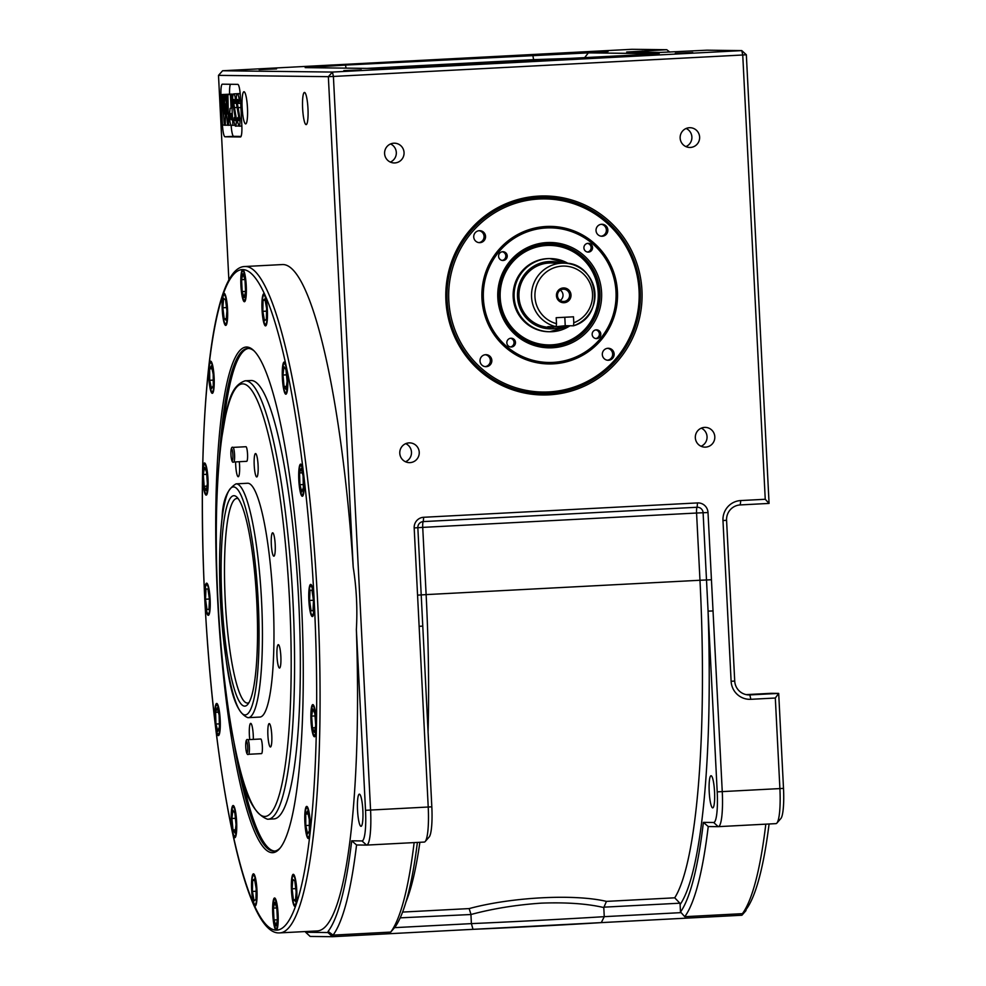 <?xml version="1.0" encoding="UTF-8"?>
<svg xmlns="http://www.w3.org/2000/svg" width="986" height="986" viewBox="0 0 986 986"><rect width="100%" height="100%" fill="white"/><g stroke="black" fill="none" stroke-linecap="round" stroke-linejoin="round"><path stroke-width="1.48" d="M232.955 447.397A7.321 1.208 87 0 1 232.979 447.397L245.945 446.72A7.321 1.208 -93 0 0 245.945 446.72A7.321 1.208 -93 0 0 245.933 446.72A7.321 1.208 -93 0 1 247.535 453.991A7.321 1.208 -93 0 1 246.71 461.325A7.321 1.208 -93 0 0 246.71 461.325L233.744 462.003A7.321 1.208 87 0 1 233.731 462.003A7.321 1.208 87 0 0 234.569 454.682A7.321 1.208 87 0 0 232.992 447.397A7.321 1.208 87 0 1 232.992 447.397C229.541 444.994 230.786 464.739 233.633 462.015L233.744 462.003M564.103 302.714A7.395 7.284 90.7 0 0 571.005 294.95A7.395 7.284 90.7 0 0 563.363 287.949A7.395 7.284 90.7 0 0 556.449 295.714A7.395 7.284 90.7 0 0 564.103 302.714M563.832 301.469A6.15 6.064 90.7 0 0 569.588 295.208A6.15 6.064 90.7 0 0 563.216 289.194A6.15 6.064 90.7 0 0 557.46 295.455A6.15 6.064 90.7 0 0 563.832 301.469M560.184 300.459A6.15 6.064 90.7 0 0 560.307 290.13M573.458 325.811L565.237 325.713L550.287 327.377A32.193 31.749 90.7 0 1 518.919 295.825A32.193 31.749 90.7 0 1 551.051 262.991L563.635 263.139C598.157 261.561 606.772 316.432 573.495 325.799L573.79 322.767A29.272 28.865 90.7 0 0 562.254 266.109A29.272 28.865 90.7 0 0 556.498 323.667L556.166 326.711A32.193 31.749 -89.3 0 1 563.635 263.139A32.193 31.749 -89.3 0 1 573.519 325.787M553.22 327.401L547.822 326.637L556.166 326.711M547.033 242.556A52.677 51.962 -89.3 0 1 601.583 292.448A52.677 51.962 -89.3 0 1 552.357 347.775A52.677 51.962 -89.3 0 1 497.807 297.883A52.677 51.962 -89.3 0 1 547.033 242.556M552.049 346.32A51.223 50.508 90.7 0 0 599.956 294.148A51.223 50.508 90.7 0 0 550.065 243.949A51.223 50.508 90.7 0 0 546.86 244.01A51.223 50.508 90.7 0 0 498.953 296.182A51.223 50.508 90.7 0 0 548.845 346.382A51.223 50.508 90.7 0 0 552.049 346.32M568.355 263.558L549.646 258.579A36.581 36.075 90.7 0 0 513.139 295.899A36.581 36.075 90.7 0 0 548.783 331.74L549.744 331.752A36.581 36.075 -89.3 0 1 514.113 295.899A36.581 36.075 -89.3 0 1 568.33 263.545M233.99 495.699A105.366 17.391 87 0 1 236.788 497.03A105.366 17.391 87 0 1 256.68 600.006A105.366 17.391 87 0 1 247.659 704.497A105.366 17.391 87 0 1 244.651 706.136A105.366 17.391 87 0 1 221.899 600.708A105.366 17.391 87 0 1 233.99 495.699M238.279 498.756A102.433 16.91 -93 0 0 237.022 498.472A102.433 16.91 -93 0 0 236.837 498.472A102.433 16.91 -93 0 0 225.289 601.115A102.433 16.91 -93 0 0 247.387 703.067A102.433 16.91 -93 0 0 247.56 703.067A102.433 16.91 -93 0 0 248.965 702.624M246.685 347.035A253.168 41.782 87 0 1 253.414 350.24A253.168 41.782 87 0 1 301.223 597.676A253.168 41.782 87 0 1 279.543 848.749A253.168 41.782 87 0 1 272.309 852.68A253.168 41.782 87 0 1 217.635 599.365A253.168 41.782 87 0 1 246.685 347.035M233.99 742.618A251.701 41.535 -93 0 0 273.677 851.152A251.701 41.535 -93 0 0 274.108 851.14A251.701 41.535 -93 0 0 280.209 847.948M254.154 350.967A251.701 41.535 -93 0 0 248.201 348.415A251.701 41.535 -93 0 0 247.769 348.428A251.701 41.535 -93 0 0 219.212 460.548M538.898 196.091A99.512 98.144 -89.3 0 1 641.948 290.328A99.512 98.144 -89.3 0 1 548.968 394.844A99.512 98.144 -89.3 0 1 445.918 300.607A99.512 98.144 -89.3 0 1 538.898 196.091M548.647 393.377A98.045 96.702 90.7 0 0 640.37 293.508A98.045 96.702 90.7 0 0 544.851 197.434A98.045 96.702 90.7 0 0 538.726 197.557A98.045 96.702 90.7 0 0 447.015 297.427A98.045 96.702 90.7 0 0 542.522 393.513A98.045 96.702 90.7 0 0 548.647 393.377M588.013 243.332A4.388 4.326 -89.3 0 1 592.561 247.634A4.388 4.326 -89.3 0 1 588.186 252.108A4.388 4.326 -89.3 0 1 583.909 247.806A4.388 4.326 -89.3 0 1 588.013 243.332M587.57 243.382A4.388 4.326 -89.3 0 1 587.459 252.034M596.259 329.854A4.388 4.326 -89.3 0 1 600.807 334.143A4.388 4.326 -89.3 0 1 596.431 338.617A4.388 4.326 -89.3 0 1 592.155 334.316A4.388 4.326 -89.3 0 1 596.259 329.854M595.803 329.891A4.388 4.326 -89.3 0 1 595.704 338.555M510.933 338.235A4.388 4.326 -89.3 0 1 515.481 342.536A4.388 4.326 -89.3 0 1 511.105 347.01A4.388 4.326 -89.3 0 1 506.829 342.709A4.388 4.326 -89.3 0 1 510.933 338.235M510.477 338.284A4.388 4.326 -89.3 0 1 510.378 346.936M502.687 251.726A4.388 4.326 -89.3 0 1 507.235 256.015A4.388 4.326 -89.3 0 1 502.86 260.489A4.388 4.326 -89.3 0 1 498.583 256.187A4.388 4.326 -89.3 0 1 502.687 251.726M502.244 251.763A4.388 4.326 -89.3 0 1 502.133 260.427M601.633 224.266A6.002 5.916 -89.3 0 1 607.857 230.145A6.002 5.916 -89.3 0 1 601.867 236.258A6.002 5.916 -89.3 0 1 596.025 230.379A6.002 5.916 -89.3 0 1 601.633 224.266M601.287 224.303A6.002 5.916 -89.3 0 1 601.14 236.209M607.918 348.28A6.002 5.916 -89.3 0 1 614.142 354.147A6.002 5.916 -89.3 0 1 608.152 360.272A6.002 5.916 -89.3 0 1 602.31 354.393A6.002 5.916 -89.3 0 1 607.918 348.28M607.573 348.305A6.002 5.916 -89.3 0 1 607.425 360.21M485.617 354.689A6.002 5.916 -89.3 0 1 491.841 360.556A6.002 5.916 -89.3 0 1 485.851 366.681A6.002 5.916 -89.3 0 1 480.009 360.802A6.002 5.916 -89.3 0 1 485.617 354.689M485.272 354.714A6.002 5.916 -89.3 0 1 485.124 366.619M479.332 230.687A6.002 5.916 -89.3 0 1 485.556 236.554A6.002 5.916 -89.3 0 1 479.566 242.667A6.002 5.916 -89.3 0 1 473.724 236.788A6.002 5.916 -89.3 0 1 479.332 230.687M478.986 230.712A6.002 5.916 -89.3 0 1 478.839 242.618M549.461 243.949A51.223 50.508 -89.3 0 1 598.749 294.432A51.223 50.508 -89.3 0 1 550.841 346.296A51.223 50.508 -89.3 0 1 548.241 346.369M546.219 226.484A68.773 67.837 -89.3 0 1 550.508 226.398A68.773 67.837 -89.3 0 1 617.519 293.791A68.773 67.837 -89.3 0 1 553.171 363.859A68.773 67.837 -89.3 0 1 548.882 363.945A68.773 67.837 -89.3 0 1 481.883 296.539A68.773 67.837 -89.3 0 1 546.219 226.484M549.794 226.386A68.773 67.837 -89.3 0 1 615.757 288.491M615.584 303.417A68.773 67.837 -89.3 0 1 551.729 363.834A68.773 67.837 -89.3 0 1 548.154 363.933M548.894 362.478A67.319 66.382 -89.3 0 1 483.325 296.515A67.319 66.382 -89.3 0 1 546.293 227.939A67.319 66.382 -89.3 0 1 550.496 227.852A67.319 66.382 -89.3 0 1 616.077 293.828A67.319 66.382 -89.3 0 1 553.097 362.392A67.319 66.382 -89.3 0 1 548.894 362.478L547.44 362.466A67.319 66.382 -89.3 0 1 482.179 301.827M482.364 286.901A67.319 66.382 -89.3 0 1 544.839 227.926A67.319 66.382 -89.3 0 1 549.042 227.84L550.496 227.852M539.046 199.012A96.579 95.248 90.7 0 0 448.692 297.402A96.579 95.248 90.7 0 0 542.781 392.046A96.579 95.248 90.7 0 0 548.82 391.923A96.579 95.248 90.7 0 0 639.162 293.545A96.579 95.248 90.7 0 0 545.073 198.901A96.579 95.248 90.7 0 0 539.046 199.012M293.372 875.765A14.63 2.416 -93 0 0 293.347 875.765A14.63 2.416 -93 0 0 291.696 890.432A14.63 2.416 -93 0 0 294.851 905A14.63 2.416 -93 0 0 294.876 905A14.63 2.416 -93 0 0 296.527 890.333A14.63 2.416 -93 0 0 293.372 875.765M295.886 905.247A16.096 2.662 -93 0 0 296.564 887.277A16.096 2.662 -93 0 0 293.298 874.311A16.096 2.662 -93 0 0 293.273 874.311A16.096 2.662 -93 0 0 291.462 890.444A16.096 2.662 -93 0 0 294.925 906.454A16.096 2.662 -93 0 0 294.95 906.454A16.096 2.662 -93 0 0 295.886 905.247A330.717 54.587 -93 0 0 309.998 833.86A16.096 2.662 -93 0 0 309.69 816.346A16.096 2.662 -93 0 0 306.732 806.4A16.096 2.662 -93 0 0 306.695 806.4A16.096 2.662 -93 0 0 304.884 822.534A16.096 2.662 -93 0 0 308.359 838.544A16.096 2.662 -93 0 0 308.384 838.544A16.096 2.662 -93 0 0 309.998 833.86A330.717 54.587 -93 0 0 316.42 726.855A16.096 2.662 -93 0 0 312.845 704.596A16.096 2.662 -93 0 0 312.808 704.596A16.096 2.662 -93 0 0 310.997 720.729A16.096 2.662 -93 0 0 314.472 736.752A16.096 2.662 -93 0 0 314.497 736.752A16.096 2.662 -93 0 0 316.42 726.855A330.717 54.587 -93 0 0 314.189 600.511A16.096 2.662 -93 0 0 310.713 584.402A16.096 2.662 -93 0 0 310.676 584.402A16.096 2.662 -93 0 0 308.864 600.536A16.096 2.662 -93 0 0 312.34 616.558A16.096 2.662 -93 0 0 312.365 616.558A16.096 2.662 -93 0 0 314.189 600.511A330.717 54.587 -93 0 0 303.626 474.069A16.096 2.662 -93 0 0 300.656 464.11A16.096 2.662 -93 0 0 300.631 464.11A16.096 2.662 -93 0 0 298.82 480.244A16.096 2.662 -93 0 0 302.283 496.266A16.096 2.662 -93 0 0 302.32 496.266A16.096 2.662 -93 0 0 303.626 474.069A330.717 54.587 -93 0 0 286.334 366.78A16.096 2.662 -93 0 0 284.214 362.047A16.096 2.662 -93 0 0 284.19 362.047A16.096 2.662 -93 0 0 282.378 378.18A16.096 2.662 -93 0 0 285.841 394.203A16.096 2.662 -93 0 0 285.878 394.19A16.096 2.662 -93 0 0 287.801 384.22A16.096 2.662 -93 0 0 286.334 366.78A330.717 54.587 -93 0 0 264.963 294.974A16.096 2.662 -93 0 0 263.891 293.729A16.096 2.662 -93 0 0 263.854 293.729A16.096 2.662 -93 0 0 262.042 309.863A16.096 2.662 -93 0 0 265.517 325.885A16.096 2.662 -93 0 0 265.542 325.885A16.096 2.662 -93 0 0 267.465 312.895A16.096 2.662 -93 0 0 264.963 294.974A330.717 54.587 -93 0 0 242.766 269.585A16.096 2.662 -93 0 0 242.741 269.585A16.096 2.662 -93 0 0 240.929 285.706A16.096 2.662 -93 0 0 244.392 301.728A16.096 2.662 -93 0 0 244.429 301.728A16.096 2.662 -93 0 0 246.241 285.607A16.096 2.662 -93 0 0 242.766 269.585A330.717 54.587 -93 0 0 223.107 294.469A16.096 2.662 -93 0 0 222.429 312.439A16.096 2.662 -93 0 0 225.695 325.417A16.096 2.662 -93 0 0 225.72 325.417A16.096 2.662 -93 0 0 227.544 309.284A16.096 2.662 -93 0 0 224.069 293.261A16.096 2.662 -93 0 0 224.044 293.261A16.096 2.662 -93 0 0 223.107 294.469A330.717 54.587 -93 0 0 208.995 365.855A16.096 2.662 -93 0 0 209.303 383.369A16.096 2.662 -93 0 0 212.273 393.328A16.096 2.662 -93 0 0 212.298 393.328A16.096 2.662 -93 0 0 214.11 377.194A16.096 2.662 -93 0 0 210.647 361.172A16.096 2.662 -93 0 0 210.61 361.172A16.096 2.662 -93 0 0 208.995 365.855A330.717 54.587 -93 0 0 202.574 472.873A16.096 2.662 -93 0 0 206.16 495.12A16.096 2.662 -93 0 0 206.185 495.12A16.096 2.662 -93 0 0 207.997 478.999A16.096 2.662 -93 0 0 204.521 462.976A16.096 2.662 -93 0 0 204.496 462.976A16.096 2.662 -93 0 0 202.574 472.873A330.717 54.587 -93 0 0 204.805 599.217A16.096 2.662 -93 0 0 208.292 615.313A16.096 2.662 -93 0 0 208.317 615.313A16.096 2.662 -93 0 0 210.129 599.192A16.096 2.662 -93 0 0 206.653 583.17A16.096 2.662 -93 0 0 206.629 583.17A16.096 2.662 -93 0 0 204.805 599.217A330.717 54.587 -93 0 0 215.379 725.659A16.096 2.662 -93 0 0 218.337 735.605A16.096 2.662 -93 0 0 218.362 735.605A16.096 2.662 -93 0 0 220.186 719.472A16.096 2.662 -93 0 0 216.71 703.449A16.096 2.662 -93 0 0 216.686 703.449A16.096 2.662 -93 0 0 215.379 725.659A330.717 54.587 -93 0 0 232.659 832.948A16.096 2.662 -93 0 0 234.779 837.681A16.096 2.662 -93 0 0 234.804 837.681A16.096 2.662 -93 0 0 236.628 821.548A16.096 2.662 -93 0 0 233.152 805.525A16.096 2.662 -93 0 0 233.127 805.525A16.096 2.662 -93 0 0 231.192 815.496A16.096 2.662 -93 0 0 232.659 832.948A330.717 54.587 -93 0 0 254.031 904.754A16.096 2.662 -93 0 0 255.103 905.986A16.096 2.662 -93 0 0 255.14 905.986A16.096 2.662 -93 0 0 256.952 889.853A16.096 2.662 -93 0 0 253.476 873.83A16.096 2.662 -93 0 0 253.451 873.842A16.096 2.662 -93 0 0 251.529 886.833A16.096 2.662 -93 0 0 254.031 904.754A330.717 54.587 -93 0 0 276.228 930.143A16.096 2.662 -93 0 0 276.253 930.143A16.096 2.662 -93 0 0 278.077 914.01A16.096 2.662 -93 0 0 274.601 897.987A16.096 2.662 -93 0 0 274.576 897.987A16.096 2.662 -93 0 0 272.752 914.121A16.096 2.662 -93 0 0 276.228 930.143A330.717 54.587 -93 0 0 295.886 905.247M306.806 807.854A14.63 2.416 -93 0 0 306.769 807.854A14.63 2.416 -93 0 0 305.13 822.521A14.63 2.416 -93 0 0 308.285 837.089A14.63 2.416 -93 0 0 308.31 837.089A14.63 2.416 -93 0 0 309.961 822.423A14.63 2.416 -93 0 0 306.806 807.854M312.919 706.062A14.63 2.416 -93 0 0 312.895 706.062A14.63 2.416 -93 0 0 311.243 720.717A14.63 2.416 -93 0 0 314.398 735.285A14.63 2.416 -93 0 0 314.423 735.285A14.63 2.416 -93 0 0 316.075 720.618A14.63 2.416 -93 0 0 312.919 706.062M310.787 585.869A14.63 2.416 -93 0 0 310.763 585.869A14.63 2.416 -93 0 0 309.111 600.523A14.63 2.416 -93 0 0 312.266 615.091A14.63 2.416 -93 0 0 312.291 615.091A14.63 2.416 -93 0 0 313.942 600.425A14.63 2.416 -93 0 0 310.787 585.869L311.859 585.807M300.73 465.577A14.63 2.416 -93 0 0 300.705 465.577A14.63 2.416 -93 0 0 299.054 480.244A14.63 2.416 -93 0 0 302.209 494.799A14.63 2.416 -93 0 0 302.234 494.799A14.63 2.416 -93 0 0 303.885 480.145A14.63 2.416 -93 0 0 300.73 465.577L301.815 465.515M284.288 363.501A14.63 2.416 -93 0 0 284.264 363.514A14.63 2.416 -93 0 0 282.612 378.168A14.63 2.416 -93 0 0 285.767 392.736A14.63 2.416 -93 0 0 285.792 392.736A14.63 2.416 -93 0 0 287.444 378.069A14.63 2.416 -93 0 0 284.288 363.501L285.373 363.452M263.965 295.196A14.63 2.416 -93 0 0 263.94 295.196A14.63 2.416 -93 0 0 262.288 309.863A14.63 2.416 -93 0 0 265.444 324.419A14.63 2.416 -93 0 0 265.468 324.419A14.63 2.416 -93 0 0 267.12 309.764A14.63 2.416 -93 0 0 263.965 295.196L265.037 295.134M242.839 271.039A14.63 2.416 -93 0 0 242.815 271.039A14.63 2.416 -93 0 0 241.163 285.706A14.63 2.416 -93 0 0 244.318 300.274A14.63 2.416 -93 0 0 244.343 300.274A14.63 2.416 -93 0 0 245.995 285.607A14.63 2.416 -93 0 0 242.839 271.039M224.142 294.728A14.63 2.416 -93 0 0 224.118 294.728A14.63 2.416 -93 0 0 222.466 309.382A14.63 2.416 -93 0 0 225.621 323.95A14.63 2.416 -93 0 0 225.646 323.95A14.63 2.416 -93 0 0 227.298 309.284A14.63 2.416 -93 0 0 224.142 294.728L225.227 294.666M210.721 362.638A14.63 2.416 -93 0 0 210.684 362.638A14.63 2.416 -93 0 0 209.044 377.293A14.63 2.416 -93 0 0 212.2 391.861A14.63 2.416 -93 0 0 212.224 391.861A14.63 2.416 -93 0 0 213.876 377.194A14.63 2.416 -93 0 0 210.721 362.638L211.793 362.577M204.595 464.431A14.63 2.416 -93 0 0 204.57 464.431A14.63 2.416 -93 0 0 202.931 479.097A14.63 2.416 -93 0 0 206.086 493.666A14.63 2.416 -93 0 0 206.111 493.666A14.63 2.416 -93 0 0 207.763 478.999A14.63 2.416 -93 0 0 204.595 464.431L205.68 464.381M206.727 584.624A14.63 2.416 -93 0 0 206.703 584.624A14.63 2.416 -93 0 0 205.051 599.291A14.63 2.416 -93 0 0 208.219 613.859A14.63 2.416 -93 0 0 208.243 613.859A14.63 2.416 -93 0 0 209.882 599.192A14.63 2.416 -93 0 0 206.727 584.624M216.784 704.916A14.63 2.416 -93 0 0 216.76 704.916A14.63 2.416 -93 0 0 215.108 719.583A14.63 2.416 -93 0 0 218.263 734.139A14.63 2.416 -93 0 0 218.288 734.139A14.63 2.416 -93 0 0 219.94 719.484A14.63 2.416 -93 0 0 216.784 704.916M233.226 806.992A14.63 2.416 -93 0 0 233.201 806.992A14.63 2.416 -93 0 0 231.55 821.646A14.63 2.416 -93 0 0 234.705 836.214A14.63 2.416 -93 0 0 234.73 836.214A14.63 2.416 -93 0 0 236.381 821.548A14.63 2.416 -93 0 0 233.226 806.992M253.55 875.297A14.63 2.416 -93 0 0 253.525 875.297A14.63 2.416 -93 0 0 251.874 889.964A14.63 2.416 -93 0 0 255.029 904.532A14.63 2.416 -93 0 0 255.066 904.519A14.63 2.416 -93 0 0 256.705 889.865A14.63 2.416 -93 0 0 253.55 875.297L254.634 875.235M274.675 899.454A14.63 2.416 -93 0 0 274.65 899.454A14.63 2.416 -93 0 0 272.999 914.108A14.63 2.416 -93 0 0 276.154 928.676A14.63 2.416 -93 0 0 276.179 928.676A14.63 2.416 -93 0 0 277.83 914.022A14.63 2.416 -93 0 0 274.675 899.454L275.76 899.392M270.423 746.981A11.709 1.935 -93 0 0 270.447 746.981A11.709 1.935 -93 0 0 271.766 735.248A11.709 1.935 -93 0 0 269.24 723.601A11.709 1.935 -93 0 0 269.215 723.601A11.709 1.935 -93 0 0 267.896 735.334A11.709 1.935 -93 0 0 270.423 746.981M279.519 668.052A11.709 1.935 -93 0 0 279.531 668.04A11.709 1.935 -93 0 0 280.85 656.319A11.709 1.935 -93 0 0 278.335 644.659A11.709 1.935 -93 0 0 278.311 644.659A11.709 1.935 -93 0 0 276.992 656.393A11.709 1.935 -93 0 0 279.519 668.052M273.849 556.19A11.709 1.935 -93 0 0 273.874 556.19A11.709 1.935 -93 0 0 275.193 544.469A11.709 1.935 -93 0 0 272.666 532.81A11.709 1.935 -93 0 0 272.641 532.81A11.709 1.935 -93 0 0 271.323 544.543A11.709 1.935 -93 0 0 273.849 556.19M256.742 476.953A11.709 1.935 -93 0 0 256.767 476.941A11.709 1.935 -93 0 0 258.085 465.219A11.709 1.935 -93 0 0 255.559 453.56A11.709 1.935 -93 0 0 255.547 453.56A11.709 1.935 -93 0 0 254.215 465.293A11.709 1.935 -93 0 0 256.742 476.953M235.605 461.904A11.709 1.935 -93 0 0 238.23 476.731A11.709 1.935 -93 0 0 238.242 476.731A11.709 1.935 -93 0 0 239.315 461.719M253.328 739.389A11.709 1.935 -93 0 0 250.715 723.379A11.709 1.935 -93 0 0 250.703 723.379A11.709 1.935 -93 0 0 249.754 739.574M261.512 753.612A7.321 1.208 -93 0 0 261.524 753.612A7.321 1.208 -93 0 0 262.35 746.279A7.321 1.208 -93 0 0 260.76 738.995A7.321 1.208 -93 0 0 260.748 738.995A7.321 1.208 -93 0 0 260.748 738.995A7.321 1.208 -93 0 0 260.735 738.995A7.321 1.208 -93 0 1 262.35 746.279A7.321 1.208 -93 0 1 261.524 753.612A7.321 1.208 -93 0 0 261.524 753.612L248.546 754.29A7.321 1.208 87 0 1 248.534 754.29A7.321 1.208 87 0 0 249.372 746.957A7.321 1.208 87 0 0 247.794 739.673A7.321 1.208 87 0 1 247.782 739.673A7.321 1.208 87 0 1 247.794 739.673C244.355 737.282 245.6 757.026 248.447 754.29L248.546 754.29M259.651 717.081A117.075 19.326 -93 0 0 259.86 717.068A117.075 19.326 -93 0 0 273.06 599.771A117.075 19.326 -93 0 0 247.806 483.251A117.075 19.326 -93 0 0 247.609 483.251L236.073 483.855A117.075 19.326 87 0 1 236.283 483.855A117.075 19.326 87 0 1 261.524 600.375A117.075 19.326 87 0 1 248.324 717.672A117.075 19.326 87 0 1 248.127 717.685M245.132 380.806C229.048 386.426 227.15 407.082 221.579 438.807C215.983 483.103 214.8 537.629 218.017 602.372C221.591 666.746 228.456 720.581 238.587 763.854C244.861 795.961 254.511 814.424 267.539 819.23L273.874 818.91A219.508 36.223 -93 0 0 298.622 598.983A219.508 36.223 -93 0 0 251.27 380.497A219.508 36.223 -93 0 0 250.888 380.51L245.132 380.806A219.508 36.223 87 0 1 245.514 380.793A219.508 36.223 87 0 1 292.854 599.278A219.508 36.223 87 0 1 268.106 819.218A219.508 36.223 87 0 1 267.724 819.23M690.385 147.444A9.872 9.737 90.7 0 0 699.629 137.387A9.872 9.737 90.7 0 0 689.387 127.724A9.872 9.737 90.7 0 0 680.143 137.781A9.872 9.737 90.7 0 0 690.385 147.444M685.911 146.606A9.872 9.737 90.7 0 0 686.12 128.476M394.831 162.936A9.872 9.737 90.7 0 0 404.063 152.879A9.872 9.737 90.7 0 0 393.821 143.204A9.872 9.737 90.7 0 0 384.589 153.274A9.872 9.737 90.7 0 0 394.831 162.936M390.345 162.086A9.872 9.737 90.7 0 0 390.567 143.968M410.003 462.619A9.872 9.737 90.7 0 0 419.247 452.562A9.872 9.737 90.7 0 0 409.005 442.887A9.872 9.737 90.7 0 0 399.774 452.956A9.872 9.737 90.7 0 0 410.003 462.619M405.529 461.768A9.872 9.737 90.7 0 0 405.739 443.651M705.569 447.126A9.872 9.737 90.7 0 0 714.813 437.069A9.872 9.737 90.7 0 0 704.571 427.394A9.872 9.737 90.7 0 0 695.327 437.464A9.872 9.737 90.7 0 0 705.569 447.126M701.083 446.276A9.872 9.737 90.7 0 0 701.305 428.158M692.776 52.529L675.311 53.256L692.776 52.529M608.079 51.518L590.626 52.246L608.079 51.518M276.573 68.897L259.121 69.624L276.573 68.897M361.27 69.895L343.806 70.635L361.27 69.895M245.625 123.891A16.096 2.662 -93 0 0 245.65 123.891A16.096 2.662 -93 0 0 247.461 107.757A16.096 2.662 -93 0 0 243.998 91.735A16.096 2.662 -93 0 0 243.961 91.735A16.096 2.662 -93 0 0 242.149 107.868A16.096 2.662 -93 0 0 245.625 123.891M306.116 124.606A16.096 2.662 -93 0 0 306.141 124.606A16.096 2.662 -93 0 0 307.965 108.472A16.096 2.662 -93 0 0 304.489 92.45A16.096 2.662 -93 0 0 304.464 92.45A16.096 2.662 -93 0 0 302.64 108.583A16.096 2.662 -93 0 0 306.116 124.606M711.066 775.735A16.096 2.662 87 0 1 714.542 791.758A16.096 2.662 87 0 1 712.718 807.879A16.096 2.662 87 0 1 712.693 807.879A16.096 2.662 87 0 1 709.217 791.857A16.096 2.662 87 0 1 711.042 775.735A16.096 2.662 87 0 1 711.066 775.735M361.012 826.317A16.096 2.662 -93 0 0 361.036 826.317A16.096 2.662 -93 0 0 362.848 810.184A16.096 2.662 -93 0 0 359.385 794.161A16.096 2.662 -93 0 0 359.348 794.161A16.096 2.662 -93 0 0 357.536 810.295A16.096 2.662 -93 0 0 361.012 826.317M550.471 199.11A98.045 96.702 90.7 0 0 538.923 197.545M536.594 393.254A98.045 96.702 90.7 0 0 536.791 393.241A98.045 96.702 90.7 0 0 548.179 391.96M305.438 931.56L305.635 932.263L327.944 932.546L328.116 931.4A340.971 56.276 -93 0 0 351.706 840.812L361.998 840.935A30.726 5.078 -93 0 0 365.523 810.307L356.365 629.573C357.561 608.695 356.501 587.915 353.21 567.221A333.65 55.068 -93 0 0 282.982 264.544A333.65 55.068 -93 0 0 282.39 264.556L244.922 266.516A333.65 55.068 87 0 1 245.502 266.503A333.65 55.068 87 0 1 317.467 598.601A333.65 55.068 87 0 1 279.839 932.904A333.65 55.068 87 0 1 279.26 932.916M402.596 912.075L469.151 908.587C511.586 897.075 574.32 893.772 606.439 901.389L603.789 907.551C587.262 903.694 566.445 902.215 541.314 903.139C516.159 904.865 492.692 908.648 470.938 914.515L471.394 923.623A99.512 1.048 -2.9 0 0 542.177 920.184A99.512 1.048 -2.9 0 0 604.258 916.66L681.116 912.629L680.488 912.038A340.971 56.276 -93 0 0 703.388 822.373L713.679 822.497A30.726 5.078 -93 0 0 717.204 791.869L703.104 512.745A5.793 5.719 90.7 0 0 697.114 507.26L423.253 521.606A5.793 5.719 90.7 0 0 417.842 527.695L431.819 806.831A30.726 5.078 87 0 1 429.169 836.978L425.2 841.526A35.126 5.793 -93 0 0 428.22 807.066L414.182 527.929A10.143 9.996 -89.3 0 1 423.66 517.28L697.509 502.922A10.143 9.996 -89.3 0 1 708.01 512.523L722.257 791.647A35.126 5.793 87 0 1 718.289 826.65A35.126 5.793 87 0 1 718.227 826.662L708.231 826.539A345.359 57.003 87 0 1 684.752 916.684L742.409 913.665A345.359 57.003 -93 0 0 765.814 824.16M603.789 907.551L604.258 916.66L601.287 922.613L741.829 915.242A5.854 0.961 -93 0 0 741.829 915.242A5.854 0.961 -93 0 0 741.99 915.156A5.854 0.961 -93 0 0 742.409 913.665L746.106 909.486L745.921 910.633M548.623 344.915L547.649 344.903A49.756 49.066 -89.3 0 1 499.187 296.145A49.756 49.066 -89.3 0 1 545.726 245.465A49.756 49.066 -89.3 0 1 548.832 245.403L549.806 245.415A49.756 49.066 90.7 0 0 546.7 245.477A49.756 49.066 90.7 0 0 500.149 296.157A49.756 49.066 90.7 0 0 548.623 344.915A49.756 49.066 90.7 0 0 551.729 344.853A49.756 49.066 90.7 0 0 598.268 294.173A49.756 49.066 90.7 0 0 549.806 245.415M231.143 125.148A11.709 1.935 -93 0 0 233.645 136.327L241.04 136.425M230.416 84.266A11.709 1.935 -93 0 0 229.578 94.126M221.949 94.533L222.873 94.545L224.401 113.932L224.475 94.557L225.363 94.57L227.396 113.969L226.953 94.594L227.877 94.607L228.579 125.284L227.63 125.271L225.387 103.85L225.301 125.247L224.364 125.234L221.949 94.533L231.525 94.188M224.475 94.557L233.349 94.114M353.21 567.221L328.35 76.674L218.498 75.367L228.875 280.234M222.466 125.074A11.709 1.935 -93 0 0 224.993 136.783L240.485 136.968A11.709 1.935 -93 0 0 240.498 136.968A11.709 1.935 -93 0 0 241.829 125.296L240.337 96.073A11.709 1.935 -93 0 0 237.811 84.365L222.331 84.18A11.709 1.935 -93 0 0 222.306 84.18A11.709 1.935 -93 0 0 220.987 95.839L222.466 125.074L224.34 124.975M244.922 266.516C210.191 266.725 196.078 425.595 204.977 603.222C214.64 779.199 245.033 934.247 279.075 932.916L317.319 930.932A333.65 55.068 -93 0 0 356.365 629.573M718.35 826.65L775.871 823.63A35.126 5.793 -93 0 0 775.933 823.63A35.126 5.793 -93 0 0 776.882 823.088A35.126 5.793 -93 0 0 779.901 788.627L775.316 698.026L750.814 699.308A19.03 18.759 -89.3 0 1 731.119 681.289L722.972 520.534A19.03 18.759 -89.3 0 1 740.745 500.555L765.247 499.273L742.741 54.994L333.404 76.452L370.576 810.085A35.126 5.793 87 0 1 366.595 845.088A35.126 5.793 87 0 1 366.533 845.088L356.55 844.977A345.359 57.003 87 0 1 333.071 935.122A5.854 0.961 87 0 1 332.492 936.7L310.22 936.441L305.672 932.275L310.072 936.367A5.854 0.961 87 0 1 309.912 936.158M746.34 54.76L742.741 54.994L741.792 50.606L706.95 50.187L660.558 52.418L626.689 52.024L666.782 49.719L631.94 49.3L222.602 70.758L332.455 72.064L741.792 50.606L746.34 54.76L769.068 503.415L740.24 504.931A14.63 14.433 90.7 0 0 726.571 520.3L734.718 681.055A14.63 14.433 90.7 0 0 749.865 694.908L778.693 693.404L771.237 693.318A58.531 9.663 -93 0 0 771.138 693.318A58.531 9.663 -93 0 0 771.04 693.331M775.316 698.026L778.693 693.404L783.5 788.393A30.726 5.078 87 0 1 780.85 818.54L776.882 823.088M769.08 823.988A340.971 56.276 87 0 1 746.106 909.486M470.938 914.515L400.205 917.843M417.386 842.426A340.971 56.276 87 0 1 395.103 926.988L390.727 932.09A345.359 57.003 -93 0 0 414.132 842.599M328.116 931.4L333.071 935.122L390.727 932.09M366.656 845.088L424.19 842.069A35.126 5.793 -93 0 0 424.251 842.069A35.126 5.793 -93 0 0 425.2 841.526M345.433 65.076L588.359 52.862L659.203 53.749L376.036 68.502L305.192 67.627L345.433 65.076L346.098 68.145M713.1 610.926L708.047 611.135A333.65 55.068 87 0 1 680.106 904.544L680.488 912.038M680.106 904.544L679.884 903.188L603.789 907.169M594.053 57.582L533.759 59.653L366.965 68.391M248.484 348.428A251.701 41.535 -93 0 0 223.366 426.901M241.644 775.649A251.701 41.535 -93 0 0 274.835 851.066M276.82 908.155L274.811 902.202L273.418 908.118L274.009 919.975L276.018 925.928L277.411 920.024L276.82 908.155M277.411 919.802L274.009 919.975M276.746 907.933L273.418 908.118M256.163 888.386L254.487 878.957L252.626 880.486L252.428 891.443L254.092 900.859L255.966 899.343L256.163 888.386M236.024 824.69L234.927 813.228L232.881 810.135L231.907 818.503L233.004 829.978L235.05 833.071L236.024 824.69M219.447 726.768L219.114 715.01L217.179 707.775L215.601 712.286L215.934 724.044L217.869 731.292L219.447 726.768M208.97 609.533L209.439 599.266L207.935 588.975L205.963 588.95L205.507 599.217L207.011 609.508L208.97 609.533M206.197 490.818L207.38 483.608L206.53 471.838L204.484 467.278L203.301 474.488L204.151 486.258L206.197 490.818M211.522 388.706L213.272 385.649L213.198 374.199L211.386 365.794L209.636 368.838L209.71 380.3L211.522 388.706M224.167 318.737L226.188 320.302L226.916 310.91L225.597 299.941L223.576 298.364L222.861 307.768L224.167 318.737L226.324 318.626M242.186 291.573L244.183 297.525L245.588 291.609L244.984 279.741L242.975 273.788L241.582 279.704L242.186 291.573L245.576 291.388M262.831 311.329L264.507 320.758L266.38 319.242L266.577 308.285L264.901 298.857L263.028 300.385L262.831 311.329L266.516 311.145M282.982 375.025L284.067 386.5L286.125 389.593L287.086 381.212L285.989 369.75L283.943 366.656L282.982 375.025L286.482 374.84M299.547 472.947L299.892 484.705L301.815 491.952L303.392 487.429L303.059 475.671L301.137 468.424L299.547 472.947L302.295 472.799M310.023 590.195L309.555 600.449L311.058 610.741L313.03 610.765L313.486 600.499L311.983 590.22L310.023 590.195M312.808 708.909L311.613 716.107L312.463 727.878L314.509 732.438L315.705 725.24L314.842 713.47L312.808 708.909M307.472 811.022L305.722 814.066L305.796 825.528L307.607 833.934L309.357 830.878L309.284 819.428L307.472 811.022M294.826 880.991L292.805 879.413L292.09 888.817L293.397 899.787L295.418 901.352L296.145 891.96L294.826 880.991M256.113 891.245L252.428 891.443M254.745 880.375L252.626 880.486M235.42 829.842L233.004 829.978M235.407 818.318L231.907 818.503M219.36 723.872L215.934 724.044M218.35 712.151L215.601 712.286M208.983 609.397L207.011 609.508M209.402 599.02L205.507 599.217M206.974 486.11L204.151 486.258M206.715 474.303L203.301 474.488M213.235 380.115L209.71 380.3M212.015 368.715L209.636 368.838M226.509 307.57L222.861 307.768M244.91 279.531L241.582 279.704M265.148 300.274L263.028 300.385M286.495 386.364L284.067 386.5M303.318 484.533L299.892 484.705M313.449 600.252L309.555 600.449M313.03 610.642L311.058 610.741M315.027 715.935L311.613 716.107M315.286 727.73L312.463 727.878M308.1 813.943L305.722 814.066M309.321 825.344L305.796 825.528M295.553 899.676L293.397 899.787M295.738 888.62L292.09 888.817M469.151 908.587L470.901 914.145M606.439 901.389L674.72 897.815L679.884 903.188M684.752 916.684L681.116 912.629M601.287 922.613A93.658 0.986 177.1 0 1 473.021 929.33L332.504 936.7M327.944 932.546L332.492 936.7L473.009 929.33L471.394 923.623L394.536 927.653M351.706 840.812L356.55 844.977M328.35 76.674L333.404 76.452L332.455 72.064L328.35 76.674M218.498 75.367L222.602 70.758M666.782 49.719L669.79 52.098M769.068 503.415L765.247 499.273M703.388 822.373L708.231 826.539M422.661 626.098L419.062 626.332M556.498 323.667L556.19 317.714L573.495 316.802L573.79 322.767M239.019 126.196L237.367 121.29L237.86 117.531L238.748 120.686L239.056 118.677L236.295 102.643C236.098 97.096 236.455 94.188 237.379 93.929C238.131 94.114 238.785 96.295 239.315 100.486L238.661 103.382L237.626 99.438L237.195 102.334L239.955 118.431C240.116 123.238 239.808 125.838 239.019 126.196L241.853 126.048M239.955 118.431L241.471 118.345M237.195 102.334L238.489 102.273M238.661 103.382L240.707 103.271M239.315 100.486L240.559 100.412M237.379 93.929L240.19 93.781M237.86 117.531L238.945 117.47M235.371 126.146L233.719 121.241L234.212 117.482L235.099 120.637L235.407 118.64L232.647 102.606C232.449 97.047 232.807 94.151 233.731 93.88C234.483 94.077 235.136 96.258 235.666 100.436L235.013 103.333L233.978 99.389L233.546 102.297L236.307 118.382C236.467 123.201 236.159 125.789 235.371 126.146L238.686 125.974M236.307 118.382L237.762 118.308M233.546 102.297L234.841 102.224M235.013 103.333L236.332 103.271M233.731 93.88L240.165 93.547M234.212 117.482L235.297 117.433M231.328 94.644L232.881 125.333L231.87 125.321C230.749 126.048 229.935 123.139 229.442 116.582L230.083 108.46L231.094 108.004L230.416 94.631L233.127 94.545M230.083 108.46L230.946 108.016M231.057 113.513L230.367 116.594L231.414 119.811L230.995 113.513M232.881 125.333L234.68 125.234M230.416 94.631L233.152 94.483M230.367 116.594L231.525 116.533M230.736 119.195L231.661 119.146M227.877 94.607L233.226 94.323M228.579 125.284L231.229 125.148M226.953 94.594L233.263 94.262M225.363 94.57L233.325 94.151M222.873 94.545L231.525 94.089M225.301 125.247L227.618 125.123M231.624 448.926A5.854 0.961 -93 0 0 230.946 454.768A5.854 0.961 -93 0 0 232.215 460.622A5.854 0.961 -93 0 0 232.881 454.792A5.854 0.961 -93 0 0 231.624 448.926M552.037 331.715A36.581 36.075 -89.3 0 1 549.744 331.752L569.982 325.762A36.581 36.075 -89.3 0 1 552.037 331.715M560.726 263.102A33.66 33.191 90.7 0 0 517.514 296.922A33.66 33.191 90.7 0 0 564.3 325.861M233.546 486.924A114.142 18.833 -93 0 0 220.445 600.696A114.142 18.833 -93 0 0 245.095 714.912A114.142 18.833 -93 0 0 258.196 601.14A114.142 18.833 -93 0 0 233.546 486.924M242.778 383.874A216.575 35.742 -93 0 0 217.918 599.735A216.575 35.742 -93 0 0 264.692 816.457A216.575 35.742 -93 0 0 289.551 600.585A216.575 35.742 -93 0 0 242.778 383.874M365.523 810.307L431.819 806.831M717.204 791.869L783.5 788.393M741.817 915.242L472.997 929.33M674.72 897.815A327.796 54.094 -93 0 0 699.974 580.261L426.125 594.607A327.796 54.094 87 0 1 428.06 732.635M419.876 842.303A327.796 54.094 87 0 1 405.985 901.956M711.411 579.756L699.974 580.261L696.572 513.028L422.723 527.387L426.125 594.607L417.596 595.15M423.66 517.28L423.253 521.606A5.854 0.961 -93 0 0 422.723 527.387L414.182 527.929M708.01 512.523L696.572 513.028A5.854 0.961 87 0 1 697.114 507.26L697.509 502.922M536.704 198.79L536.655 197.681M746.192 694.625L771.237 693.318M748.041 694.896L749.865 694.908L750.814 699.308M533.808 60.75L532.81 55.253M584.291 58.1L588.359 52.862M361.998 840.935L366.533 845.088M642.28 51.001L642.539 52.209M740.24 504.931L740.745 500.555M726.571 520.3L722.972 520.534M734.718 681.055L731.119 681.289M713.679 822.497L718.227 826.662M233.645 136.327L224.993 136.783M222.047 95.79L220.987 95.839M238.131 107.634L240.917 107.499M234.483 107.597L236.776 107.474M564.805 317.258L565.237 325.713M246.426 741.213A5.854 0.961 -93 0 0 245.76 747.043A5.854 0.961 -93 0 0 247.018 752.91A5.854 0.961 -93 0 0 247.696 747.068A5.854 0.961 -93 0 0 246.426 741.213M525.895 391.849L542.781 392.046M294.457 875.716L293.347 875.765M307.878 807.805L306.769 807.854M313.992 706.001L312.895 706.062M243.924 270.99L242.815 271.039M207.812 584.575L206.703 584.624M217.857 704.854L216.76 704.916M234.298 806.93L233.201 806.992M236.073 483.855C227.359 488.896 222.688 500.309 222.047 518.094C219.36 541.289 218.83 569.279 220.482 602.076C225.461 660.263 229.393 710.351 247.942 717.685L259.86 717.068M366.595 845.088L424.251 842.069M718.289 826.65L775.933 823.63M746.18 694.625L771.138 693.318M277.288 928.627L276.179 928.676M256.163 904.47L255.066 904.519M235.839 836.153L234.73 836.214M219.397 734.089L218.288 734.139M209.34 613.797L208.243 613.859M207.208 493.604L206.111 493.666M213.321 391.799L212.224 391.861M226.755 323.889L225.646 323.95M245.452 300.212L244.343 300.274M266.577 324.369L265.468 324.419M286.901 392.675L285.792 392.736M303.343 494.75L302.234 494.799M313.4 615.03L312.291 615.091M315.532 735.223L314.423 735.285M309.407 837.028L308.31 837.089M295.985 904.938L294.876 905M528.2 198.691L545.073 198.901M745.971 910.608L741.99 915.156M247.782 739.673L260.748 738.995"/></g></svg>
